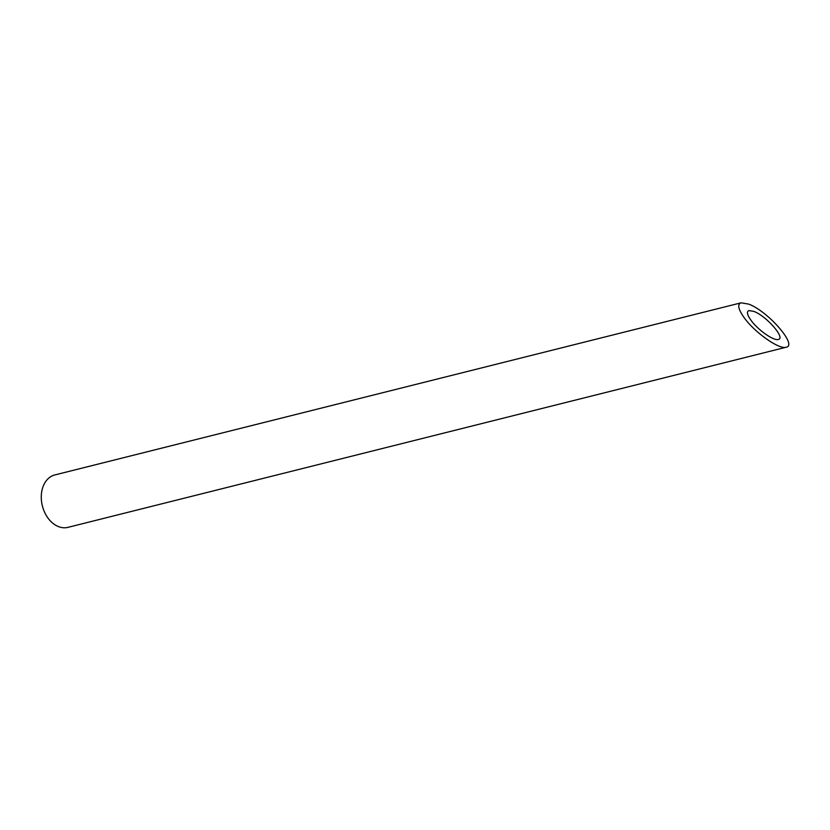 <?xml version="1.0" encoding="UTF-8"?>
<svg xmlns="http://www.w3.org/2000/svg" width="830" height="830" viewBox="0 0 830 830"><rect width="100%" height="100%" fill="white"/><g stroke="black" fill="none" stroke-linecap="round" stroke-linejoin="round"><path stroke-width="1.25" d="M753.899 311.426L749.002 310.586C746.492 311.489 747.052 314.58 750.693 319.851C757.365 329.531 773.653 341.099 778.27 339.449C785.948 338.412 766.422 315.96 753.899 311.426M786.145 347.231L67.987 527.351A27.017 19.63 -104.1 0 1 41.5 493.186A27.017 19.63 -104.1 0 1 54.842 474.936L741.117 302.815C737.258 304.205 738.129 308.957 743.722 317.06C753.993 331.948 779.048 349.762 786.145 347.231C797.972 345.622 767.926 311.074 748.66 304.112L741.117 302.815"/></g></svg>
